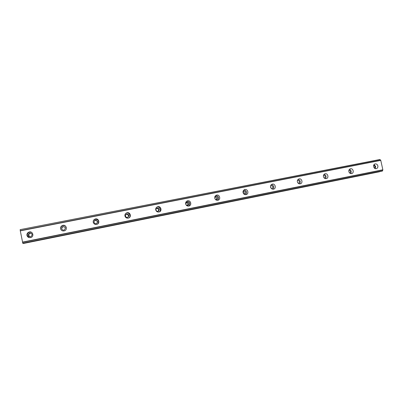 <?xml version="1.0" encoding="UTF-8"?>
<svg xmlns="http://www.w3.org/2000/svg" width="403" height="403" viewBox="0 0 403 403"><rect width="100%" height="100%" fill="white"/><g stroke="black" fill="none" stroke-linecap="round" stroke-linejoin="round"><path stroke-width="0.6" d="M375.208 168.595L375.692 166.469L374.07 164.59M374.447 168.157C375.304 166.913 375.042 165.981 373.657 165.356M377.868 165.87C378.059 167.29 377.551 168.222 376.342 168.656C373.667 169.426 372.382 164.495 375.112 163.93C376.473 163.754 377.394 164.404 377.868 165.87M31.268 233.322L30.069 233.362C29.127 233.775 28.709 234.47 28.815 235.448L29.862 236.732M28.386 235.302C28.275 234.314 28.694 233.614 29.651 233.201C32.436 233.544 32.845 234.697 30.88 236.667C29.605 236.929 28.774 236.475 28.386 235.302M29.177 237.614L27.328 235.513C27.152 233.987 27.807 232.899 29.283 232.244L31.394 232.239M26.941 235.387C26.764 233.851 27.424 232.753 28.91 232.093C32.593 230.637 34.648 236.435 30.84 237.533C28.845 237.936 27.545 237.221 26.941 235.387M65.372 227.856C64.888 226.934 64.117 226.597 63.064 226.839C62.122 227.237 61.704 227.922 61.815 228.904L61.931 229.267M61.709 228.697C61.599 227.705 62.017 227.015 62.974 226.617C65.664 227.025 66.042 228.169 64.102 230.058C62.878 230.289 62.082 229.836 61.709 228.697M60.949 229.655L60.682 228.899C60.51 227.368 61.16 226.29 62.636 225.67C64.394 225.267 65.624 225.861 66.334 227.448M60.581 228.723C60.405 227.176 61.065 226.088 62.551 225.463C66.142 224.128 68.031 229.866 64.324 230.859C62.41 231.216 61.165 230.506 60.581 228.723M97.093 223.227C97.738 221.398 97.073 220.491 95.098 220.512L94.277 221.035M94.06 222.285C93.949 221.297 94.362 220.612 95.309 220.229C97.919 220.683 98.272 221.816 96.367 223.64C95.189 223.846 94.423 223.398 94.06 222.285M93.592 220.26L94.992 219.287C98.216 219.303 99.224 220.779 98.015 223.705M93.229 222.255C93.053 220.708 93.703 219.635 95.179 219.036C98.68 217.796 100.443 223.469 96.836 224.38C94.997 224.703 93.793 223.992 93.229 222.255M127.862 217.353C128.889 215.499 128.335 214.502 126.204 214.366L125.988 214.446M125.479 216.058C125.363 215.071 125.776 214.396 126.703 214.033C129.237 214.512 129.575 215.64 127.711 217.403C126.572 217.595 125.832 217.146 125.479 216.058M125.852 213.338L126.411 213.101C129.247 212.099 131.353 216.32 128.819 217.937M124.93 215.973C124.754 214.431 125.393 213.373 126.844 212.799C130.255 211.635 131.922 217.237 128.416 218.088C126.643 218.381 125.479 217.675 124.93 215.973M158.001 211.379C159.049 209.646 158.565 208.643 156.555 208.366M156.006 210.008C155.89 209.026 156.293 208.361 157.205 208.008C159.669 208.517 159.986 209.625 158.167 211.343C157.069 211.515 156.349 211.071 156.006 210.008M156.802 207.127L156.928 207.087C159.769 206.114 161.744 210.497 159.125 211.963M155.724 209.872C155.543 208.341 156.173 207.298 157.598 206.744C160.918 205.641 162.51 211.172 159.104 211.968C157.387 212.24 156.263 211.54 155.724 209.872M187.385 205.505C188.337 203.968 187.939 202.976 186.181 202.533M185.652 203.978L186.851 202.16C189.244 202.684 189.551 203.782 187.778 205.449L186.005 204.835M186.735 201.208C189.999 201.777 190.654 203.399 188.705 206.074M185.647 203.948C185.466 202.427 186.08 201.394 187.481 200.86C190.71 199.817 192.241 205.268 188.931 206.024C187.269 206.271 186.176 205.58 185.647 203.948M215.993 199.762C216.814 198.382 216.471 197.43 214.955 196.896M214.713 197.223L215.676 196.468C218.003 197.007 218.3 198.09 216.572 199.722L215.6 199.666M215.771 195.495C218.769 196.226 219.353 197.833 217.519 200.311M214.739 198.185C214.557 196.674 215.152 195.662 216.527 195.143C219.67 194.145 221.151 199.525 217.927 200.241C216.32 200.472 215.257 199.787 214.739 198.185M243.911 194.07C244.49 192.906 244.198 192.04 243.034 191.465M243.074 191.289L243.714 190.931C245.981 191.48 246.268 192.553 244.586 194.145L244.052 194.186M243.986 189.964C246.737 190.795 247.266 192.367 245.573 194.689M243.034 192.579C242.848 191.082 243.427 190.085 244.772 189.581C247.835 188.629 249.276 193.939 246.137 194.619C244.576 194.835 243.538 194.155 243.034 192.579M271.143 188.312L270.509 186.332M270.645 185.692L270.997 185.546C273.204 186.105 273.491 187.163 271.849 188.72L271.622 188.76M271.421 184.594C273.939 185.491 274.428 187.027 272.886 189.209M270.559 187.123C270.373 185.647 270.937 184.665 272.252 184.176C275.234 183.254 276.639 188.493 273.582 189.143C272.065 189.35 271.058 188.675 270.559 187.123M297.545 182.393L297.323 181.677M297.56 180.307L297.56 180.307C299.706 180.861 299.988 181.904 298.401 183.436M298.114 179.38C300.416 180.317 300.87 181.808 299.484 183.864M297.354 181.818C297.167 180.353 297.716 179.385 299.001 178.912C301.902 178.025 303.273 183.199 300.3 183.818C298.825 184.01 297.842 183.345 297.354 181.818M323.538 175.179C325.453 175.723 325.755 176.736 324.44 178.227M324.098 174.313C326.193 175.27 326.621 176.716 325.382 178.65M323.438 176.65C323.251 175.204 323.785 174.247 325.04 173.784C327.866 172.932 329.211 178.035 326.314 178.63C324.878 178.811 323.921 178.151 323.438 176.65M348.927 170.187C350.565 170.786 350.852 171.769 349.779 173.134M349.411 169.386C351.31 170.353 351.708 171.743 350.615 173.562M348.847 171.618C348.655 170.187 349.174 169.245 350.398 168.792C353.159 167.97 354.474 173.008 351.653 173.577C350.257 173.753 349.32 173.099 348.847 171.618M23.349 243.331L379.646 171.602M23.389 243.477L379.606 171.743M380.644 160.248L20.261 230.677L22.835 243.407L382.019 171.129L382.487 171.008L382.85 169.789L380.775 160.389L379.943 159.497L20.155 229.645L380.064 159.608M22.528 242.319L382.795 169.98M22.472 242.112L382.85 169.789M20.281 230.869L380.775 160.389M20.261 230.677L20.17 229.801M22.835 243.407L382.487 171.008M22.785 243.241L382.548 170.847M30.069 233.362L29.651 233.201M29.283 232.244L28.91 232.093M95.098 220.512L95.309 220.229M94.992 219.287L95.179 219.036M126.204 214.366L126.703 214.033M126.411 213.101L126.844 212.799M156.651 208.286L157.205 208.008M156.928 207.087L157.598 206.744M186.473 202.316L186.851 202.16M186.871 201.122L187.481 200.86M215.404 196.568L215.676 196.468M216.084 195.314L216.527 195.143M244.445 189.702L244.772 189.581M271.995 184.262L272.252 184.176M22.926 243.417L382.019 171.129M20.155 229.645L379.948 159.497"/></g></svg>

